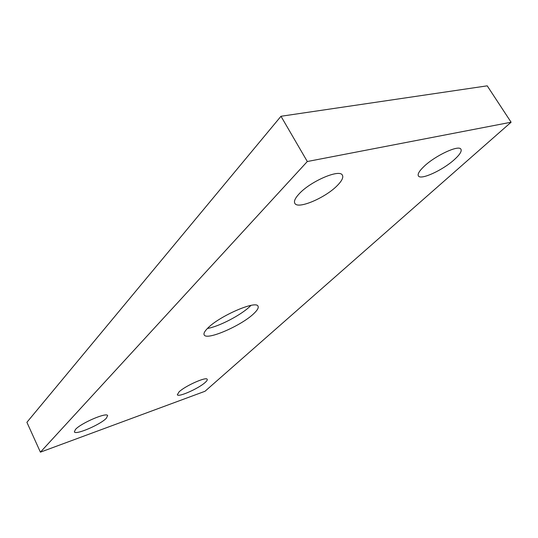 <?xml version="1.0" encoding="UTF-8"?>
<svg xmlns="http://www.w3.org/2000/svg" width="538" height="538" viewBox="0 0 538 538"><rect width="100%" height="100%" fill="white"/><g stroke="black" fill="none" stroke-linecap="round" stroke-linejoin="round"><path stroke-width="0.81" d="M106.329 418.241L107.634 415.592C106.773 412.054 81.023 423.063 75.481 429.432L74.358 431.873C75.515 435.323 100.492 424.596 106.329 418.241M205.281 382.377C206.901 380.911 207.54 379.882 207.197 379.29C206.377 376.452 185.193 385.887 179.046 391.886L177.325 394.784C178.34 397.548 198.919 388.369 205.281 382.377M454.469 159.51C459.99 154.473 462.102 150.983 460.817 149.033C458.336 144.87 435.417 155.583 424.3 166.175C419.189 171.003 417.266 174.305 418.517 176.087C421.16 180.156 443.036 170.015 454.469 159.51M337.474 185.368C342.121 180.6 343.708 177.116 342.235 174.917C338.987 169.006 310.211 181.548 299.141 193.841C294.985 198.334 293.6 201.582 294.985 203.586C298.496 209.383 325.887 197.527 337.474 185.368M250.937 305.402L249.975 306.357C241.085 315.066 218.838 326.633 207.453 328.456M253.849 313.567C257.507 310.103 258.879 307.615 257.958 306.095C255.806 300.231 219.127 316.223 207.681 328.22C204.534 331.374 203.391 333.634 204.238 334.992C206.942 340.655 241.703 325.483 253.849 313.567M511.1 122.22L487.22 85.838L280.984 116.269L26.9 422.303L40.411 452.162L205.018 391.267L511.1 122.22L307.312 161.521L280.984 116.269M307.312 161.521L40.411 452.162M294.985 203.586L294.649 202.987M418.517 176.087L418.255 175.664"/></g></svg>
